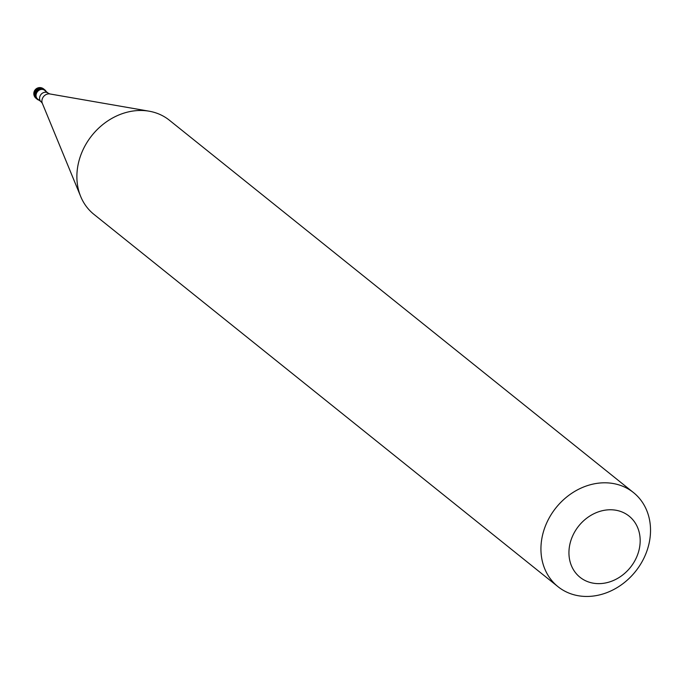<?xml version="1.0" encoding="UTF-8"?>
<svg xmlns="http://www.w3.org/2000/svg" width="684" height="684" viewBox="0 0 684 684"><rect width="100%" height="100%" fill="white"/><g stroke="black" fill="none" stroke-linecap="round" stroke-linejoin="round"><path stroke-width="1.03" d="M44.64 89.749A6.036 5.096 128.7 0 0 44.409 89.553A6.036 5.096 128.7 0 0 41.758 88.578A6.036 5.096 -51.3 0 0 35.782 92.477A6.036 5.096 -51.3 0 0 36.859 98.966A6.036 5.096 -51.3 0 1 35.782 92.477A6.036 5.096 -51.3 0 1 41.758 88.578A6.036 5.096 128.7 0 1 44.409 89.553L44.879 89.929A6.036 5.096 128.7 0 0 42.228 88.963A6.036 5.096 -51.3 0 0 36.252 92.853A6.036 5.096 -51.3 0 0 37.329 99.342A6.036 5.096 -51.3 0 0 39.125 100.197M46.11 91.494A6.036 5.096 128.7 0 0 44.879 89.929M48.128 93.118L44.597 90.288A5.583 4.711 128.7 0 0 42.143 89.382A5.583 4.711 -51.3 0 0 36.62 92.99A5.583 4.711 -51.3 0 0 37.611 98.992L41.143 101.822A5.583 4.711 -51.3 0 1 40.142 95.82A5.583 4.711 -51.3 0 1 45.674 92.22A5.583 4.711 128.7 0 1 48.128 93.118L49.812 93.939A6.609 5.575 128.7 0 0 49.128 93.87A6.609 5.575 -51.3 0 0 43.314 96.906A6.609 5.575 -51.3 0 0 42.314 103.284L80.686 196.496A60.32 50.932 -51.3 0 1 89.809 138.245A60.32 50.932 -51.3 0 1 142.922 110.526A60.32 50.932 128.7 0 1 149.121 111.193A60.32 50.932 128.7 0 1 169.427 120.256L633.478 492.574A60.32 50.932 128.7 0 0 606.973 482.844A60.32 50.932 -51.3 0 0 547.209 521.815A60.32 50.932 -51.3 0 0 557.982 586.675A60.32 50.932 -51.3 0 0 584.495 596.405A60.32 50.932 128.7 0 0 644.26 557.434A60.32 50.932 128.7 0 0 633.478 492.574M597.252 583.606A39.21 33.106 128.7 0 0 639.42 548.26A39.21 33.106 128.7 0 0 611.864 509.794A39.21 33.106 -51.3 0 0 569.695 545.148A39.21 33.106 -51.3 0 0 597.252 583.606M37.098 99.146A6.036 5.096 -51.3 0 1 36.859 98.966L37.329 99.342M557.982 586.675L93.93 214.357A60.32 50.932 -51.3 0 1 80.686 196.496M43.998 89.262A6.036 5.096 128.7 0 0 43.622 88.92A6.036 5.096 128.7 0 0 40.972 87.945A6.036 5.096 -51.3 0 0 34.995 91.844A6.036 5.096 -51.3 0 0 36.072 98.334L36.859 98.966M36.483 98.624A6.036 5.096 -51.3 0 1 36.072 98.334A6.036 6.036 0 0 1 40.117 87.595A6.036 6.036 0 0 1 43.622 88.92L44.409 89.553M49.812 93.939L149.121 111.193M41.143 101.822L42.314 103.284"/></g></svg>
